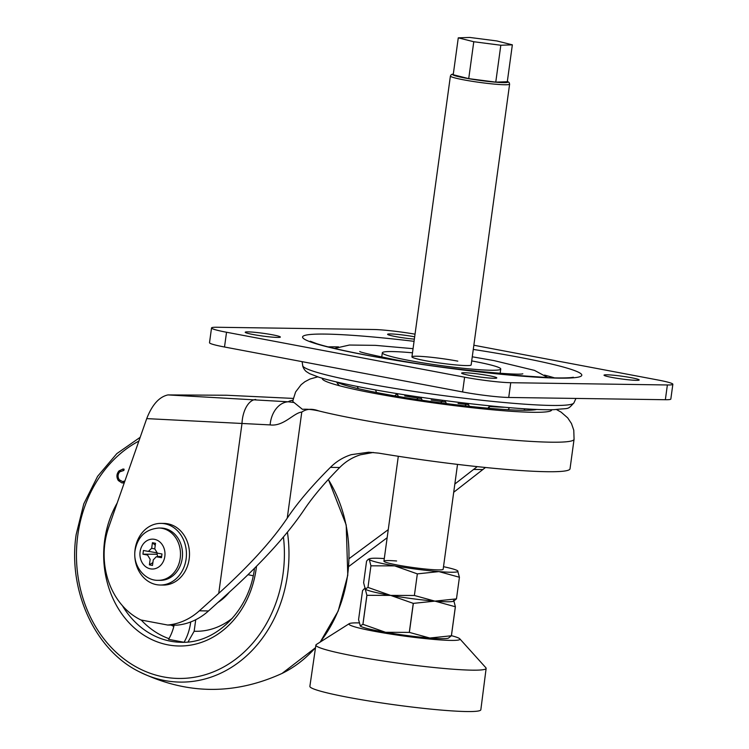 <?xml version="1.0" encoding="UTF-8"?>
<svg xmlns="http://www.w3.org/2000/svg" width="749" height="749" viewBox="0 0 749 749"><rect width="100%" height="100%" fill="white"/><g stroke="black" fill="none" stroke-linecap="round" stroke-linejoin="round"><path stroke-width="1.12" d="M380.782 393.347A102.922 8.089 -172.2 0 1 336.788 382.065M454.83 484.032L477.216 466.627M373.358 452.452L360.391 454.802C352.461 457.33 345.561 461.562 339.718 467.507C324.579 482.843 312.707 496.943 304.113 509.797C287.092 535.058 261.682 562.958 227.883 593.508L208.503 610.95L199.356 610.809A70.977 59.527 -89.2 0 1 167.682 625.031L176.839 625.162A70.977 59.527 -89.2 0 0 208.503 610.95M318.802 410.929C312.015 408.43 306.341 408.823 301.772 412.109C293.954 412.596 283.693 426.715 270.136 424.908L146.72 418.616C152.122 404.75 159.191 396.848 167.935 394.92L288.271 401.801L294.02 402.513L302.427 409.319C306.678 408.954 312.136 409.488 318.802 410.929A141.945 11.16 -172.2 0 0 356.14 418.897A141.945 11.16 -172.2 0 0 499.508 438.942A141.945 11.16 -172.2 0 0 574.071 439.27L570.026 468.79A141.945 11.16 -172.2 0 1 378.769 453.145L368.705 452.209L351.244 454.671C343.314 457.19 336.367 461.421 330.412 467.376C311.949 485.811 297.559 502.729 287.251 518.13C271.943 540.834 249.108 565.916 218.727 593.377L199.356 610.809M536.874 409.422A102.922 8.089 -172.2 0 1 380.932 393.375M396.155 394.423A83.851 6.591 7.8 0 0 397.616 394.686M404.741 395.931A83.851 6.591 7.8 0 0 421.462 398.608M431.181 400.032A83.851 6.591 7.8 0 0 445.646 401.979M458.051 403.486A83.851 6.591 7.8 0 0 468.546 404.638M489.237 406.473A83.851 6.591 7.8 0 0 504.461 407.25M146.72 418.616L108.727 527.212A70.977 59.527 -89.2 0 0 140.906 619.975L167.682 625.031M167.935 394.92L226.573 395.247L293.233 398.412M453.707 492.271L485.483 467.488M387.158 537.716L348.716 566.525M294.02 402.513A141.945 11.16 -172.2 0 1 292.812 400.743L295.593 391.989L301.145 384.677L304.88 381.728L310.049 379.013L317.716 376.859M388.263 529.637L349.128 558.614M270.136 424.908A24.277 17.733 -84.7 0 1 288.271 401.801A146.617 11.525 -172.2 0 1 292.878 400.275M218.727 593.377L241.993 423.531A24.277 13.22 -86.8 0 1 255.699 399.479M124.315 482.637L121.918 482.908L118.333 480.558C116.273 477.15 116.498 473.93 119.007 470.906L122.995 469.024L124.081 469.183L123.875 470.447L122.967 470.335L123.894 470.344M123.875 470.447L119.728 471.842C117.705 474.342 117.546 476.973 119.25 479.744L122.621 481.616L124.914 480.924M184.039 642.268L168.581 639.346A31.748 17.115 100.7 0 0 174.152 625.125M195.732 619.732L194.15 631.248L188.018 642.005M184.048 642.268A31.748 17.115 100.7 0 0 190.639 622.522A31.748 17.115 100.7 0 0 190.714 621.951M253.209 575.803A31.748 2.5 7.8 0 0 248.013 574.698M120.851 470.934L119.007 470.906M123.22 482.927L121.918 482.908M124.39 482.422L123.304 481.626M120.018 480.586L118.333 480.558M158.189 580.316L160.22 580.344A26.149 21.927 -89.2 0 0 182.241 558.286A26.149 21.927 -89.2 0 0 160.969 528.054L158.938 528.026C145.718 529.15 137.769 536.574 135.092 550.318C132.489 565.589 144.791 580.868 158.189 580.316A26.149 21.927 -89.2 0 0 180.209 558.258A26.149 21.927 -89.2 0 0 158.938 528.026M160.155 585.016L163.207 585.063A30.821 25.85 -89.2 0 0 189.16 559.063A30.821 25.85 -89.2 0 0 164.087 523.429L161.035 523.392A30.821 25.85 -89.2 0 0 135.092 549.382A30.821 25.85 -89.2 0 0 160.155 585.016A30.821 25.85 -89.2 0 0 186.108 559.016A30.821 25.85 -89.2 0 0 161.035 523.392M155.52 543.306L152.431 542.725L151.673 548.259L148.358 551.404L143.433 550.487L142.928 554.176L147.572 555.056L150.156 559.325L149.397 564.858L152.487 565.448L153.245 559.915L156.241 556.76L161.484 557.677L161.99 553.988L157.346 553.118L154.762 548.839L155.52 543.306M157.215 553.09A4.185 3.511 -89.2 0 0 157.084 554.232L157.749 556.676M152.431 542.725L155.258 545.253M154.753 548.923L151.673 548.259M149.098 551.47L156.363 552.715M149.397 564.858L152.89 562.546M142.928 554.176L157.084 554.232M488.872 375.652A17.742 1.395 7.8 0 0 470.952 373.152A17.742 1.395 7.8 0 0 461.637 373.105A17.742 1.395 7.8 0 0 469.548 375.38A17.742 1.395 7.8 0 0 487.468 377.88A17.742 1.395 7.8 0 0 496.793 377.927A17.742 1.395 7.8 0 0 488.872 375.652M631.276 377.702A17.742 1.395 7.8 0 0 613.347 375.202A17.742 1.395 7.8 0 0 604.031 375.155A17.742 1.395 7.8 0 0 611.942 377.43A17.742 1.395 7.8 0 0 629.872 379.93A17.742 1.395 7.8 0 0 639.187 379.977A17.742 1.395 7.8 0 0 631.276 377.702M272.439 334.794A17.742 1.395 7.8 0 0 254.52 332.284A17.742 1.395 7.8 0 0 245.204 332.247A17.742 1.395 7.8 0 0 253.115 334.513A17.742 1.395 7.8 0 0 271.044 337.022A17.742 1.395 7.8 0 0 280.36 337.059A17.742 1.395 7.8 0 0 272.439 334.794M414.674 336.807A17.742 1.395 7.8 0 0 396.83 334.326A17.742 1.395 7.8 0 0 387.598 334.297A17.742 1.395 7.8 0 0 395.519 336.563A17.742 1.395 7.8 0 0 414.356 339.147M415.04 334.166A33.621 2.64 7.8 0 0 373.648 329.504L217.013 327.257A33.621 2.64 7.8 0 0 211.536 327.94A33.621 2.64 7.8 0 0 226.535 332.247L464.605 377.196A33.621 2.64 7.8 0 0 510.743 382.711L667.378 384.967A33.621 2.64 7.8 0 0 672.855 384.274A33.621 2.64 7.8 0 0 657.856 379.977L473.845 345.233M672.855 384.274L670.832 399.03A33.621 2.64 -172.2 0 1 665.355 399.723L508.721 397.466A33.621 2.64 -172.2 0 1 462.582 391.952L224.513 347.002A33.621 2.64 -172.2 0 1 209.514 342.705L211.536 327.94M471.027 365.128A29.885 2.35 -172.2 0 1 425.263 360.672A29.885 2.35 -172.2 0 1 411.997 357.048A29.885 2.35 -172.2 0 1 426.612 356.824A29.885 2.35 -172.2 0 1 457.808 361.14M412.484 352.816A59.77 4.7 7.8 0 0 382.327 352.798A59.77 4.7 7.8 0 0 408.991 360.438A59.77 4.7 7.8 0 0 469.361 368.882A59.77 4.7 7.8 0 0 500.753 369.014A59.77 4.7 7.8 0 0 474.089 361.374A59.77 4.7 7.8 0 0 471.701 360.934M453.566 600.305A44.828 3.52 -172.2 0 1 453.754 600.473A44.828 3.52 -172.2 0 1 434.888 601.129A44.828 3.52 -172.2 0 1 390.632 595.399L366.926 595.315A51.737 4.063 -172.2 0 1 366.879 595.305L365.25 589.032L364.267 588.78L362.544 590.633L358.574 619.648L360.353 626.07A44.828 3.52 -172.2 0 0 360.391 626.098L360.353 626.07M453.754 600.473L455.383 606.756L451.413 635.761A51.737 4.063 -172.2 0 1 451.394 635.77L448.379 638.148A44.828 3.52 -172.2 0 1 444.653 638.625A44.828 3.52 -172.2 0 1 429.832 638.017L451.375 635.77L455.345 606.756L434.888 601.129L413.345 603.376A51.737 4.063 -172.2 0 1 413.261 603.366L390.632 595.399A44.828 3.52 -172.2 0 1 365.418 589.182L365.25 589.032A44.828 3.52 -172.2 0 1 365.578 588.246M458.276 37.843L453.22 74.741L468.724 78.636L495.763 82.137L507.298 81.735L512.353 44.837L496.84 40.942L469.801 37.45L458.276 37.843L473.78 41.738L500.819 45.24L512.353 44.837M468.724 78.636L473.78 41.738M495.763 82.137L500.819 45.24M413.345 603.376L409.366 632.39L429.832 638.017A44.828 3.52 -172.2 0 1 385.576 632.296A44.828 3.52 -172.2 0 1 360.391 626.098M366.926 595.315L362.947 624.329L385.576 632.296L409.291 632.381L413.261 603.366M362.947 624.329A51.737 4.063 -172.2 0 1 362.9 624.32L366.879 595.305M360.194 625.921L362.9 624.32M451.422 635.667A56.035 4.41 -172.2 0 1 459.783 638.813A56.035 4.41 -172.2 0 1 431.302 639.197A56.035 4.41 -172.2 0 1 371.158 630.667A56.035 4.41 -172.2 0 1 349.231 623.674A56.035 4.41 -172.2 0 1 359.071 622.906M459.783 638.813L485.848 667.724A85.91 6.75 -172.2 0 1 486.138 668.389A85.91 6.75 -172.2 0 1 438.708 667.977A85.91 6.75 -172.2 0 1 349.961 655.244A85.91 6.75 -172.2 0 1 315.9 645.067A85.91 6.75 -172.2 0 1 316.35 644.505L349.231 623.674M486.138 668.389L480.839 709.762A86.275 6.788 -172.2 0 1 433.212 709.35A86.275 6.788 -172.2 0 1 344.091 696.551A86.275 6.788 -172.2 0 1 309.871 686.337L315.9 645.067M396.624 560.992A29.885 2.35 7.8 0 0 384.097 561.469A29.885 2.35 7.8 0 0 430.469 569.483A29.885 2.35 7.8 0 0 442.931 569.53M414.384 595.483L390.632 595.399A44.828 3.52 -172.2 0 0 434.888 601.129L414.384 595.483L417.343 573.874L438.933 571.609A44.828 3.52 7.8 0 0 457.798 570.963A44.828 3.52 7.8 0 0 457.611 570.785L459.427 577.254L456.469 598.863L453.435 601.26A44.828 3.52 7.8 0 1 434.888 601.129L456.469 598.863M417.343 573.874L394.676 565.888A44.828 3.52 7.8 0 0 438.933 571.609L459.427 577.254M384.293 558.576A44.828 3.52 7.8 0 0 369.622 558.735A44.828 3.52 7.8 0 0 369.294 559.512A44.828 3.52 7.8 0 0 394.676 565.888L370.924 565.813L369.294 559.512L368.311 559.26L366.579 561.123L363.621 582.731L365.25 589.032L367.965 587.413L370.924 565.813M365.446 589.201L365.409 589.173A44.828 3.52 -172.2 0 0 365.446 589.201A44.828 3.52 -172.2 0 0 390.632 595.399L367.965 587.413M457.611 570.785A44.828 3.52 7.8 0 0 443.511 566.693M322.313 378.273A115.795 9.1 7.8 0 0 373.92 393.272A115.795 9.1 7.8 0 0 491.999 409.74A115.795 9.1 7.8 0 0 551.704 409.694M301.772 412.109L287.251 518.13M482.833 469.567L473.527 469.436M339.718 467.507L330.412 467.376M328.315 479.491A127.602 107.013 90.8 0 1 347.573 575.316A127.602 107.013 90.8 0 1 320.029 642.174M287.429 532.183A127.602 107.013 90.8 0 1 287.579 574.455A127.602 107.013 90.8 0 1 138.499 671.366C94.599 649.355 67.756 590.137 76.145 534.636L83.776 503.89L97.613 476.317L116.807 453.632L140.185 437.294M283.44 536.977A123.978 103.98 90.8 0 1 283.047 573.865A123.978 103.98 90.8 0 1 163.657 676.937A123.978 103.98 90.8 0 1 77.812 535.114A123.978 103.98 90.8 0 1 138.846 441.114M256.495 566.291A91.518 76.754 90.8 0 1 256.177 568.791A91.518 76.754 90.8 0 1 168.048 644.88A91.518 76.754 90.8 0 1 104.682 540.188A91.518 76.754 90.8 0 1 117.2 502.991M168.974 638.672A87.783 73.617 90.8 0 1 141.215 620.032M254.52 568.276L254.51 568.313C249.454 610.454 216.058 643.709 181.202 642.286A87.783 73.617 90.8 0 1 122.443 605.716M173.834 626.417A76.576 64.217 90.8 0 1 171.053 625.078M232.574 618.019A76.576 64.217 90.8 0 1 194.15 631.248M229.344 592.187A54.162 45.427 90.8 0 1 217.884 602.505M315.526 647.585A127.602 107.013 90.8 0 1 282.045 673.435C233.866 695.372 186.024 694.679 138.499 671.366M164.827 556.423A14.943 12.527 -89.2 0 0 154.481 539.327A14.943 12.527 -89.2 0 0 140.091 551.751A14.943 12.527 -89.2 0 0 150.437 568.847A14.943 12.527 -89.2 0 0 164.827 556.423M302.746 365.737C302.409 364.95 303.139 368.939 306.275 371.56L309.655 373.685L319.252 377.346C330.028 380.689 345.813 384.331 366.617 388.263C428.484 400.125 522.708 410.939 554.475 409.637C569.774 407.859 567.077 410.283 573.921 402.878A136.889 10.767 -172.2 0 1 500.669 402.185A136.889 10.767 -172.2 0 1 363.817 382.982A136.889 10.767 -172.2 0 1 302.746 365.737L302.1 361.655M544.486 375.099A126.59 9.952 -172.2 0 1 554.578 377.899M473.274 349.437A140.896 11.076 -172.2 0 1 518.926 357.217A140.896 11.076 -172.2 0 1 558.82 378.133A140.896 11.076 -172.2 0 1 365.465 355.007A140.896 11.076 -172.2 0 1 305.086 335.337A140.896 11.076 -172.2 0 1 414.057 341.329M328.09 346.881A126.59 9.952 -172.2 0 1 338.567 346.89M224.513 347.002L226.535 332.247M462.582 391.952L464.605 377.196M665.355 399.723L667.378 384.967M508.721 397.466L510.743 382.711M507.354 81.351L509.114 82.484L509.61 84.141A29.885 2.35 -172.2 0 1 506.811 84.74A29.885 2.35 -172.2 0 1 473.405 81.501A29.885 2.35 -172.2 0 1 450.402 76.023L411.931 356.852M453.314 74.039A28.013 2.2 7.8 0 0 470.981 79.066A28.013 2.2 7.8 0 0 505.388 82.605A28.013 2.2 7.8 0 0 507.335 81.435M574.071 439.27L573.771 430.207L571.468 423.541L567.705 417.876L561.095 412.128L556.507 409.563M293.271 400.013L292.353 400.612M328.39 479.416L346.207 524.983L347.779 575.251L338.173 611.044L320.216 642.052M315.516 647.698L282.045 673.435M122.621 481.616L124.662 481.654M148.358 551.404L148.967 551.376M156.241 556.76L161.672 556.282M573.921 402.878L575.953 398.44M573.238 377.253L573.247 377.243C573.874 377.103 571.15 378.348 551.189 377.805L505.285 374.612C462.077 370.549 406.67 362.769 366.214 355.082C343.388 350.729 326.854 346.918 316.612 343.641L310.283 341.226M522.774 373.817L522.821 373.807C516.81 375.829 437.35 368.321 392.261 359.136C370.118 354.549 359.286 352.002 359.782 351.478M548.025 377.693L534.477 370.381L493.975 360.597L472.263 356.796M413.055 348.678L375.399 345.355L349.418 345.036L334.457 348.435M500.163 373.274L500.753 369.014M381.737 357.048L382.327 352.798M364.903 588.517L364.267 588.78M509.61 84.141L471.149 364.96M457.527 464.389L443.155 569.296M398.309 456.281L383.937 561.179M453.323 73.954L451.329 74.563L450.402 76.023M369.622 558.735L368.311 559.26M523.832 410.283A11.862 11.862 0 0 0 525.021 408.804M534.477 409.853A11.862 11.862 0 0 0 534.917 409.338M336.629 381.99A11.862 11.862 0 0 0 339.597 385.782M344.034 383.675A11.862 11.862 0 0 0 344.652 385.08M357.385 386.465A11.862 11.862 0 0 0 358.284 388.665M394.732 395.865A11.862 11.862 0 0 0 396.82 393.543M375.567 389.911A11.862 11.862 0 0 0 376.635 392.551M416.734 399.432A11.862 11.862 0 0 0 418.813 396.961M397.288 393.618A11.862 11.862 0 0 0 398.449 396.502M440.655 402.85A11.862 11.862 0 0 0 442.678 400.312M421.022 397.279A11.862 11.862 0 0 0 422.267 400.266M464.895 405.836A11.862 11.862 0 0 0 466.833 403.337M445.178 400.64A11.862 11.862 0 0 0 446.488 403.608M487.833 408.186A11.862 11.862 0 0 0 489.64 405.836M468.106 403.486A11.862 11.862 0 0 0 469.473 406.351M507.934 409.712A11.862 11.862 0 0 0 509.507 407.662M488.872 406.979A11.862 11.862 0 0 0 489.715 408.355"/></g></svg>
